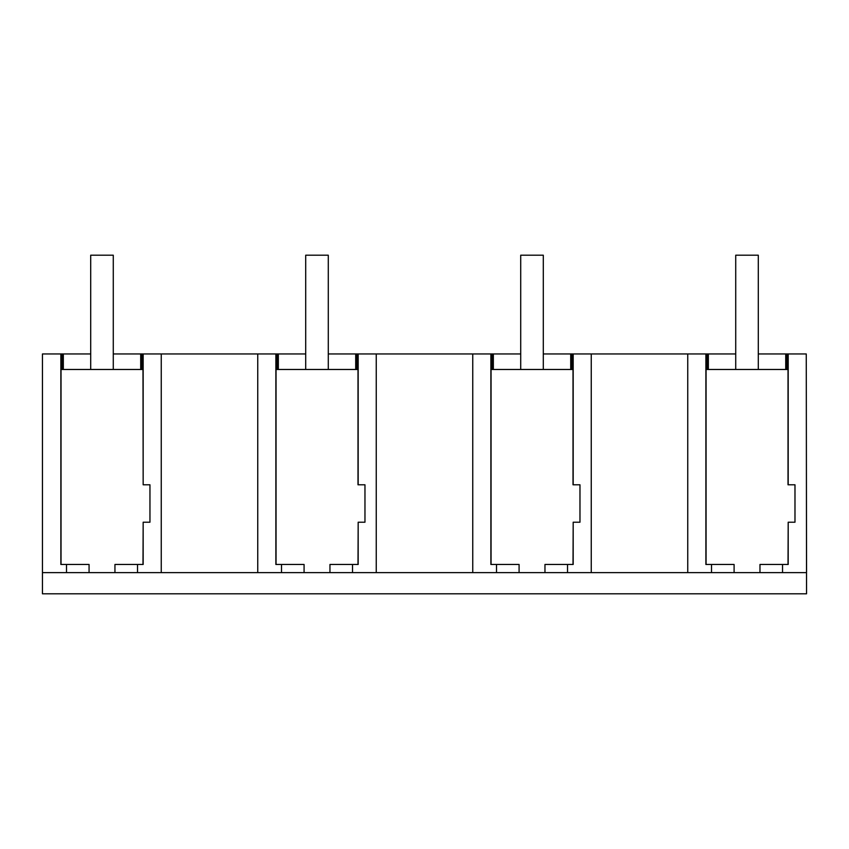 <?xml version="1.0" encoding="UTF-8"?>
<svg xmlns="http://www.w3.org/2000/svg" width="849" height="849" viewBox="0 0 849 849"><rect width="100%" height="100%" fill="white"/><g stroke="black" fill="none" stroke-linecap="round" stroke-linejoin="round"><path stroke-width="1.27" d="M66.498 564.468L60.863 564.468L60.863 353.959L42.45 353.959L42.45 572.64L66.498 572.64L66.498 564.468L89.071 564.468L89.071 572.64L161.246 572.64L161.246 353.959L143.163 353.959L143.163 484.79L149.955 484.79L149.955 522.22L143.163 522.22L143.163 564.468L137.517 564.468L137.517 572.64M66.498 572.64L89.071 572.64M60.863 353.959L61.648 353.959L61.648 369.474M143.163 484.79L142.993 369.474L61.032 369.474L61.032 564.468M42.45 572.64L42.45 593.801L806.55 593.801L806.263 353.959L806.55 572.64M806.263 572.64L161.246 572.64M114.944 572.64L114.944 564.468L137.517 564.468M143.163 522.22L142.993 564.468M706.06 564.468L706.06 369.474L788.021 369.474L788.021 484.79L794.982 484.79L794.982 522.22L788.19 522.22L788.19 564.468L782.545 564.468L782.545 572.64M276.042 564.468L276.042 369.474L358.002 369.474L358.002 484.79L364.964 484.79L364.964 522.22L358.172 522.22L358.172 564.468L352.526 564.468L352.526 572.64M491.051 564.468L491.051 369.474L573.011 369.474L573.011 484.79L579.973 484.79L579.973 522.22L573.181 522.22L573.181 564.468L567.535 564.468L567.535 572.64M61.648 353.959L62.635 353.959L62.635 369.474M687.754 572.64L687.754 353.959L735.722 353.959M758.295 353.959L785.728 353.959L785.728 369.474M806.263 353.959L785.728 353.959M62.635 353.959L90.705 353.959M113.278 353.959L140.701 353.959L140.701 369.474M143.163 353.959L140.701 353.959M257.746 572.64L257.746 353.959L305.704 353.959M328.287 353.959L355.71 353.959L355.71 369.474M376.245 572.64L376.245 353.959L355.71 353.959M472.755 572.64L472.755 353.959L520.713 353.959M543.296 353.959L570.719 353.959L570.719 369.474M687.754 353.959L570.719 353.959M257.746 353.959L161.246 353.959M142.377 353.959L142.377 369.474M63.325 353.959L63.325 369.474M141.39 353.959L141.39 369.474M711.526 572.64L711.526 564.468L734.098 564.468L734.098 572.64M705.89 353.959L705.89 564.468L711.526 564.468M759.972 572.64L759.972 564.468L782.545 564.468M788.19 522.22L788.021 564.468M788.19 353.959L788.19 484.79M786.418 353.959L786.418 369.474M708.353 353.959L708.353 369.474M707.663 353.959L707.663 369.474M787.405 353.959L787.405 369.474M706.676 353.959L706.676 369.474M472.755 353.959L376.245 353.959M358.172 353.959L358.172 484.79M357.387 353.959L357.387 369.474M358.172 522.22L358.002 564.468M329.953 572.64L329.953 564.468L352.526 564.468M281.507 572.64L281.507 564.468L304.08 564.468L304.08 572.64M275.872 353.959L275.872 564.468L281.507 564.468M276.657 353.959L276.657 369.474M277.644 353.959L277.644 369.474M278.334 353.959L278.334 369.474M356.4 353.959L356.4 369.474M591.254 572.64L591.254 353.959M573.181 353.959L573.181 484.79M572.396 353.959L572.396 369.474M573.181 522.22L573.011 564.468M544.962 572.64L544.962 564.468L567.535 564.468M496.516 572.64L496.516 564.468L519.089 564.468L519.089 572.64M490.881 353.959L490.881 564.468L496.516 564.468M491.667 353.959L491.667 369.474M492.653 353.959L492.653 369.474M493.343 353.959L493.343 369.474M571.409 353.959L571.409 369.474M113.278 369.474L113.278 255.199L90.705 255.199L90.705 369.474M328.287 369.474L328.287 255.199L305.704 255.199L305.704 369.474M543.296 369.474L543.296 255.199L520.713 255.199L520.713 369.474M758.295 369.474L758.295 255.199L735.722 255.199L735.722 369.474"/></g></svg>
